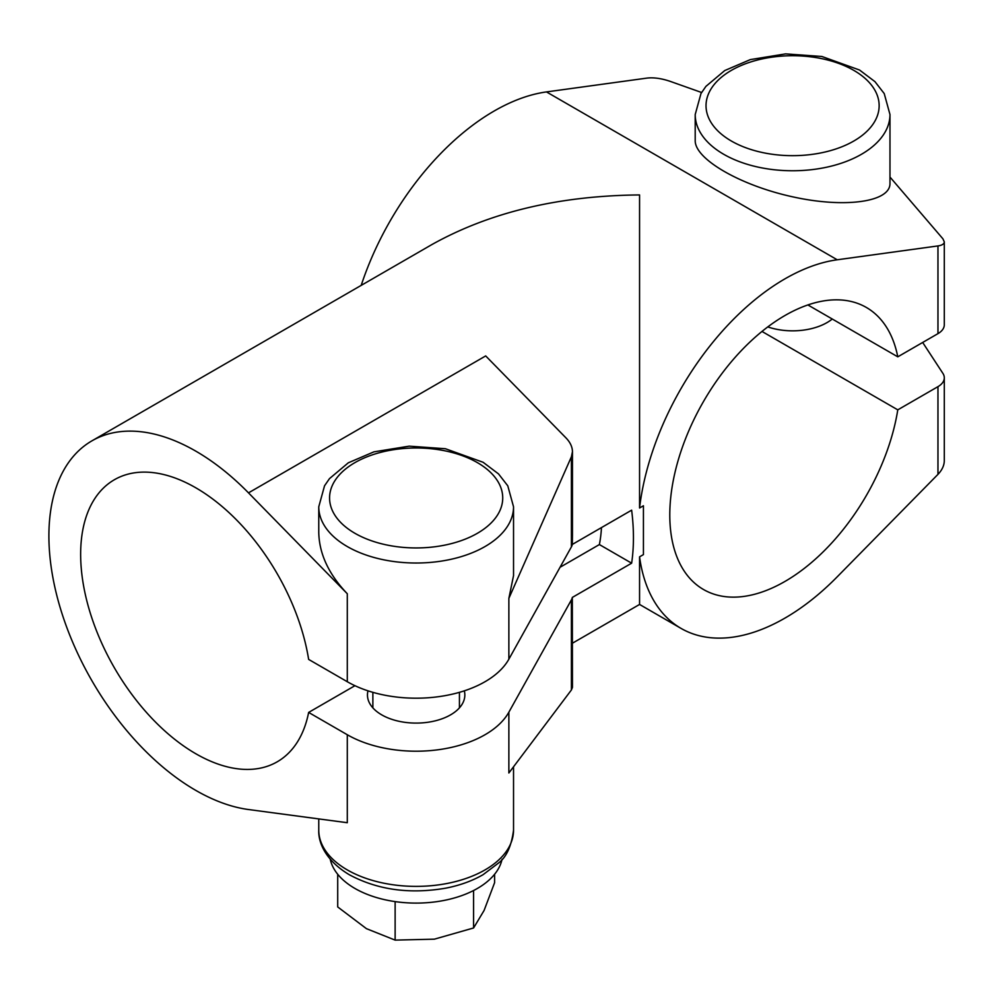 <?xml version="1.0" encoding="UTF-8"?>
<svg xmlns="http://www.w3.org/2000/svg" width="994" height="994" viewBox="0 0 994 994"><rect width="100%" height="100%" fill="white"/><g stroke="black" fill="none" stroke-linecap="round" stroke-linejoin="round"><path stroke-width="1.49" d="M354.933 685.698L308.637 712.425L347.291 734.74L347.291 822.721L248.5 809.526A207.746 119.951 60 0 1 72.612 642.062A207.746 119.951 60 0 1 91.92 440.851L431.818 244.611C489.731 212.244 558.976 195.681 639.564 194.936L639.564 507.996L643.429 505.772L643.429 554.602L639.564 556.839L639.564 604.451L572.457 643.193M337.712 874.248L337.712 906.95L366.426 928.657L395.127 940.113L434.353 939.168L473.579 927.974L484.09 910.454L494.602 882.684L494.602 874.248M395.127 901.608L395.127 940.113M473.579 890.525L473.579 927.974M91.92 440.851A207.746 119.951 60 0 1 195.793 451.139A207.746 119.951 60 0 1 248.5 492.862L485.693 355.927L566.12 438.043C570.245 442.38 572.358 446.915 572.457 451.686L571.413 456.755L508.866 598.376L508.866 659.184A97.387 56.223 180 0 1 347.291 681.722L308.637 659.407A162.842 94.02 -120 0 0 228.993 512.606A162.842 94.02 -120 0 0 114.372 479.742A162.842 94.02 -120 0 0 89.41 610.229A162.842 94.02 -120 0 0 195.793 753.738A162.842 94.02 -120 0 0 277.227 761.802A162.842 94.02 -120 0 0 308.637 712.425M572.445 535.679L572.32 544.426L631.637 510.171A207.746 119.951 -120 0 1 631.637 563.188L599.382 544.563A162.842 94.02 -120 0 0 601.469 527.59M347.291 734.74A97.387 56.223 0 0 0 508.866 712.189L571.413 599.854A21.644 12.5 0 0 0 572.32 597.431L631.637 563.188M572.32 597.431L572.457 687.363L571.413 689.948L508.866 772.984L508.866 712.189M572.32 544.426A21.644 12.5 180 0 1 571.413 546.849L508.866 659.184M889.978 114.534L889.978 183.405C890.363 202.117 844.701 208.405 792.591 196.812C740.48 185.48 694.818 159.127 695.204 140.589L695.204 114.534A97.387 56.223 0 0 0 723.731 154.294A97.387 56.223 0 0 0 829.853 166.483A97.387 56.223 0 0 0 889.978 114.534L884.225 93.573L874.956 81.645L859.524 70.015L821.852 56.472L785.595 53.887L750.333 59.603L724.75 70.549L705.914 86.379L700.981 93.523L695.204 114.534M889.978 177.056L942.908 238.808L944.3 241.853C944.201 243.952 942.088 245.307 937.963 245.928L837.221 259.782L546.476 91.92L647.218 78.066C653.903 77.346 661.557 78.439 670.167 81.346L701.59 92.492M944.3 241.853L944.3 324.802A21.644 12.5 180 0 1 937.963 333.636L897.781 356.834A162.842 94.02 120 0 0 866.358 307.457A162.842 94.02 120 0 0 703.516 401.477A162.842 94.02 120 0 0 703.516 589.517A162.842 94.02 120 0 0 818.124 556.652A162.842 94.02 120 0 0 897.781 409.851L761.988 331.449M837.221 259.782A207.746 119.951 120 0 0 639.564 507.996M639.564 556.839A207.746 119.951 120 0 0 681.064 628.407A207.746 119.951 120 0 0 837.221 576.818L937.963 474.362C942.088 470.05 944.201 465.515 944.3 460.769L944.3 377.819A21.644 12.5 0 0 0 942.908 373.396L922.68 342.47M937.963 474.362L937.963 386.654L897.781 409.851M546.476 91.92A207.746 119.951 120 0 0 361.195 285.39M767.79 326.914A48.694 28.118 0 0 0 832.264 319.012M897.781 356.834L807.886 304.947M937.963 386.654A21.644 12.5 0 0 0 944.3 377.819M367.991 690.842A48.694 28.118 0 0 0 367.457 694.98A48.694 28.118 0 0 0 381.721 714.86A48.694 28.118 0 0 0 434.788 720.948A48.694 28.118 0 0 0 464.844 694.98A48.694 28.118 0 0 0 464.31 690.842M599.382 544.563L560.044 567.276M502.069 859.226A86.565 49.973 180 0 1 444.33 900.378A86.565 49.973 180 0 1 354.945 888.462A86.565 49.973 180 0 1 330.232 859.226M248.5 492.862L347.291 593.741C328.716 574.271 319.198 553.82 318.763 532.374L318.763 506.803A97.387 56.223 0 0 0 347.291 546.551A97.387 56.223 0 0 0 453.426 558.74A97.387 56.223 0 0 0 513.538 506.803L507.785 485.83L498.516 473.902L483.096 462.272L445.411 448.729L409.168 446.157L373.893 451.86L348.31 462.806L329.474 478.636L324.541 485.793L318.763 506.803M513.538 506.803L513.538 575.588L508.866 598.376M571.413 456.755L571.413 546.849M937.963 333.636L937.963 245.928M731.385 141.036A86.565 49.973 0 0 0 876.199 118.634A86.565 49.973 0 0 0 770.188 57.428A86.565 49.973 0 0 0 731.385 141.036M354.945 533.306A86.565 49.973 0 0 0 499.771 510.904A86.565 49.973 0 0 0 393.748 449.686A86.565 49.973 0 0 0 354.945 533.306M347.291 869.912A97.387 56.223 0 0 0 453.426 882.1A97.387 56.223 0 0 0 513.538 830.152C511.463 846.105 506.455 857.064 498.516 863.04L483.096 874.67C472.175 880.982 459.613 885.492 445.411 888.226C409.565 894.327 377.608 889.866 349.528 874.857C326.33 861.139 318.192 843.31 318.763 830.152A97.387 56.223 0 0 0 347.291 869.912M347.291 593.741L347.291 681.722M571.413 599.854L571.413 689.948M372.874 692.333L372.874 707.852M459.439 692.333L459.439 707.852M572.457 535.679L572.457 451.686M639.564 604.451L681.064 628.407M513.538 830.152L513.538 766.784M318.763 830.152L318.763 818.919"/></g></svg>
